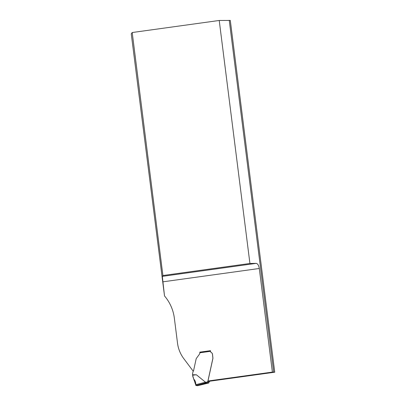 <?xml version="1.0" encoding="UTF-8"?>
<svg xmlns="http://www.w3.org/2000/svg" width="406" height="406" viewBox="0 0 406 406"><rect width="100%" height="100%" fill="white"/><g stroke="black" fill="none" stroke-linecap="round" stroke-linejoin="round"><path stroke-width="0.61" d="M210.465 350.814L210.481 351.307A1.629 1.588 -82.6 0 0 211.272 352.51L211.323 352.52A2.441 2.38 97.4 0 1 212.516 354.321L212.932 358.199A3.253 3.177 97.4 0 1 212.866 358.65L207.973 381.011L272.38 372.094L274.74 372.206L230.303 20.437L219.225 20.473L132.204 32.526L162.902 275.527L162.314 276.369L256.171 263.367L249.923 263.474L162.902 275.527M274.74 372.206L209.618 381.224L207.973 381.011M132.204 32.526L131.26 33.876L164.511 295.944A42.295 41.29 97.4 0 1 174.372 318.284L177.503 343.07A32.536 31.764 -82.6 0 0 183.761 358.599L193.246 371.257M164.511 295.944L162.314 276.369M199.828 352.144L210.45 350.672L210.531 351.317L199.838 352.784L199.848 352.281M211.323 352.52A1.629 1.588 97.4 0 1 210.531 351.317M272.38 372.094L259.292 268.483C258.749 265.362 257.708 263.656 256.171 263.367M249.923 263.474L219.225 20.473M273.695 372.069L229.253 20.3M208.902 382.65L208.821 382.959L207.354 382.767L207.192 382.432L208.902 382.65L208.933 382.325A0.974 0.954 97.4 0 1 209.288 381.752L209.521 381.569A0.325 0.32 -82.6 0 0 209.638 381.381L209.674 381.219M199.838 352.784A2.603 2.543 97.4 0 1 199.31 354.382L196.321 358.478A3.253 3.177 -82.6 0 0 196.083 359.183L193.581 370.622A1.299 1.269 97.4 0 1 193.22 371.282A0.65 0.634 -82.6 0 0 193.043 371.607L192.53 373.931A0.65 0.634 -82.6 0 0 192.52 374.154L192.601 374.763L196.382 374.779L205.619 382.315L207.187 382.097A0.974 0.954 -82.6 0 1 207.542 381.523L209.288 381.752M211.272 352.51A2.441 2.38 97.4 0 1 212.46 354.316L212.881 358.193A3.253 3.177 97.4 0 1 212.815 358.64L207.887 381.153A0.325 0.32 97.4 0 1 207.77 381.346L207.542 381.523M199.909 352.154L210.455 350.693L199.909 352.154M206.39 383.294L204.857 383.117L205.619 382.315M207.192 382.432L207.187 382.097M204.883 383.102L195.839 385.461L195.728 384.726L205.725 382.112M195.839 385.461L197.671 385.7L208.831 382.959M195.728 384.726C195.931 382.513 195.266 380.63 193.738 379.087L192.601 375.21L196.382 374.779M192.601 375.21L192.601 374.763M206.461 383.279L197.676 385.7L195.722 384.847L192.718 376.174M259.292 268.483L162.73 281.855M206.324 383.305L208.821 382.959M207.354 382.767L204.857 383.117M207.77 381.346L209.521 381.569M207.887 381.153L209.638 381.381"/></g></svg>
